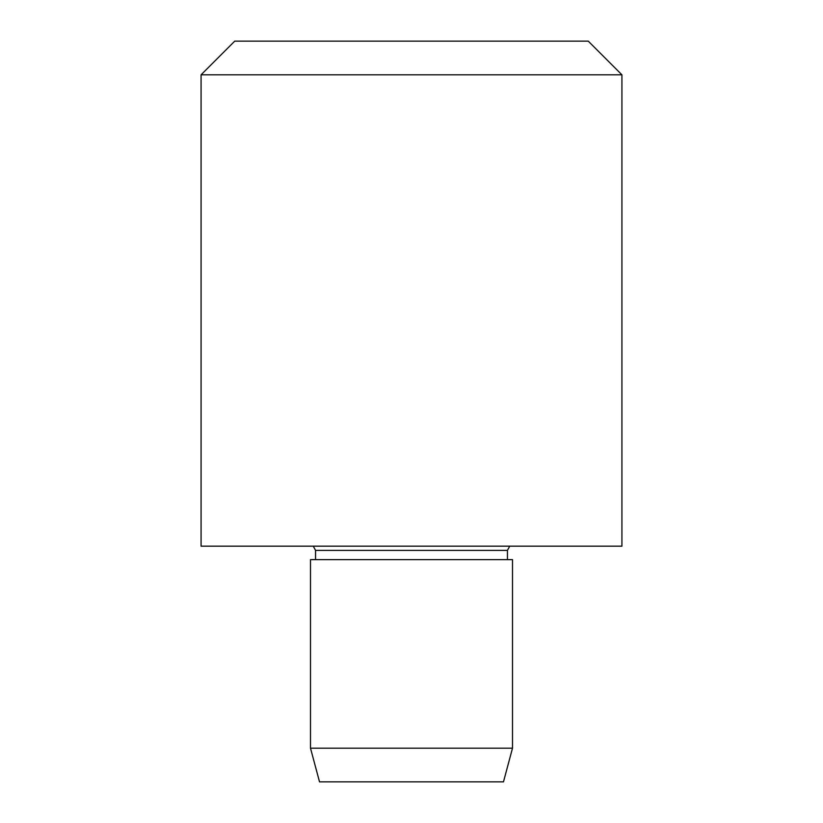 <?xml version="1.0" encoding="UTF-8"?>
<svg xmlns="http://www.w3.org/2000/svg" width="823" height="823" viewBox="0 0 823 823"><rect width="100%" height="100%" fill="white"/><g stroke="black" fill="none" stroke-linecap="round" stroke-linejoin="round"><path stroke-width="1.23" d="M512.503 748.179L503.481 781.85L319.519 781.85L310.497 748.179L310.497 559.64L512.503 559.64L512.503 748.179L310.497 748.179M621.931 546.174L201.069 546.174L201.069 74.821L621.931 74.821L621.931 546.174M621.931 74.821L588.26 41.15L234.74 41.15L201.069 74.821M507.452 559.64L507.452 550.381L315.548 550.381L313.285 546.174M315.548 559.64L315.548 550.381M507.452 550.381L509.715 546.174"/></g></svg>
